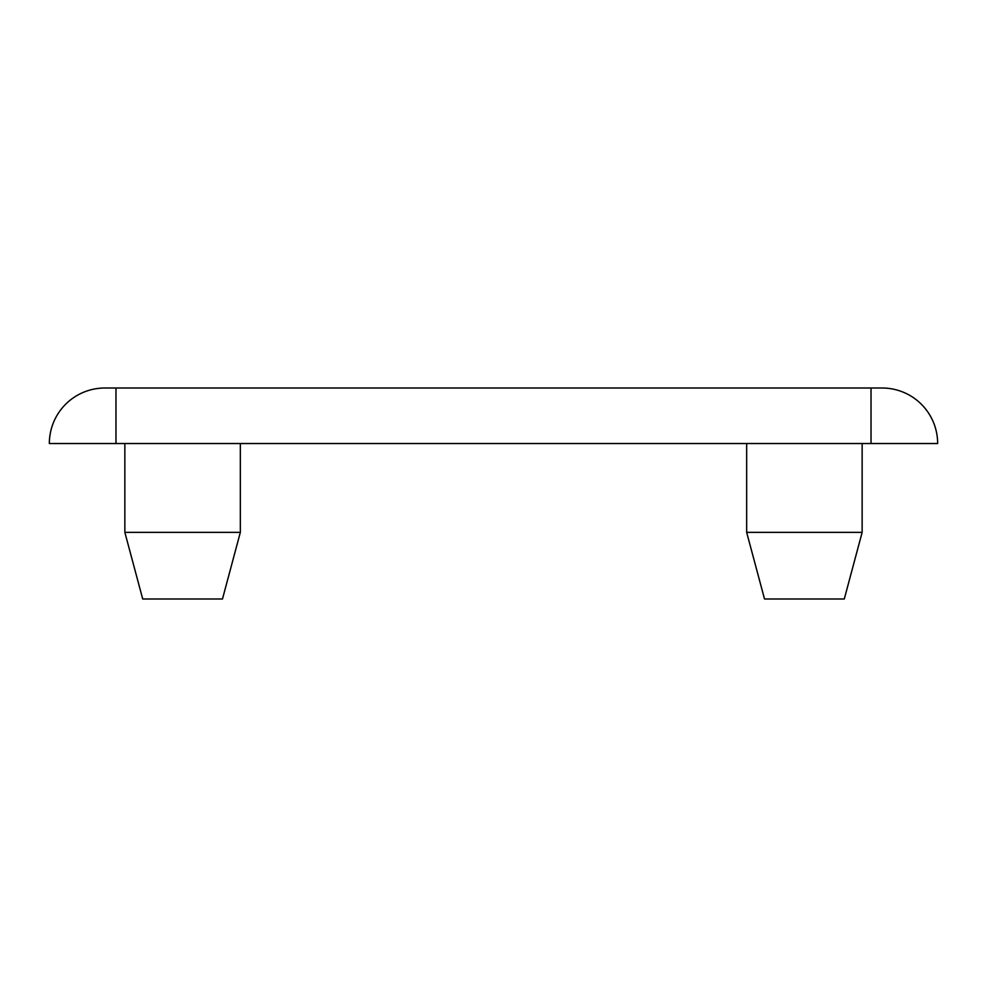 <?xml version="1.0" encoding="UTF-8"?>
<svg xmlns="http://www.w3.org/2000/svg" width="987" height="987" viewBox="0 0 987 987"><rect width="100%" height="100%" fill="white"/><g stroke="black" fill="none" stroke-linecap="round" stroke-linejoin="round"><path stroke-width="1.48" d="M182.595 598.986L222.482 598.986L240.334 532.363L124.855 532.363L142.708 598.986L182.595 598.986M804.405 598.986L844.292 598.986L862.144 532.363L746.665 532.363L764.518 598.986L804.405 598.986M746.665 532.363L746.665 443.533L240.334 443.533L240.334 532.363M848.82 443.533L871.027 443.533L862.144 443.533L862.144 532.363M124.855 532.363L124.855 443.533L115.972 443.533L138.18 443.533M871.027 388.014L104.869 388.014A55.519 55.519 0 0 0 49.35 443.533L871.027 443.533L871.027 388.014L882.131 388.014A55.519 55.519 0 0 1 937.65 443.533L871.027 443.533M115.972 388.014L115.972 443.533"/></g></svg>
